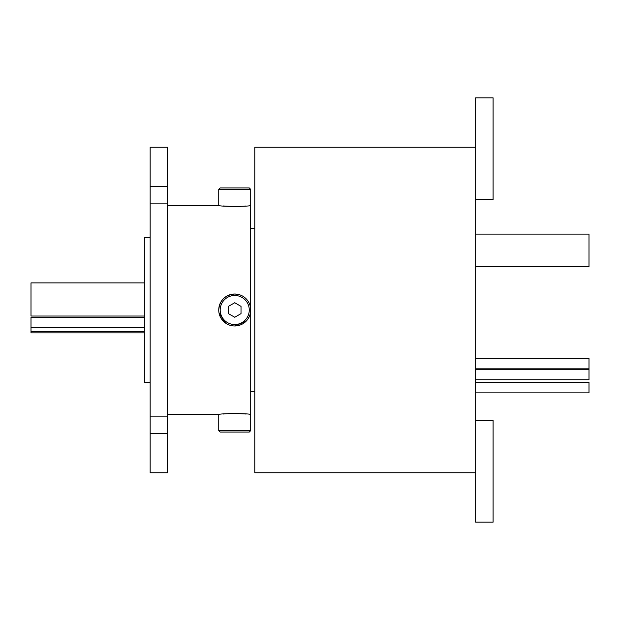 <?xml version="1.0" encoding="UTF-8"?>
<svg xmlns="http://www.w3.org/2000/svg" width="620" height="620" viewBox="0 0 620 620"><rect width="100%" height="100%" fill="white"/><g stroke="black" fill="none" stroke-linecap="round" stroke-linejoin="round"><path stroke-width="0.93" d="M218.744 189.387L220.193 187.938L249.263 187.938L250.713 189.387L218.744 189.387L218.744 205.375C217.752 206.708 251.681 206.708 250.713 205.375L250.403 313.123M234.732 324.531A14.531 14.531 0 0 0 249.263 310A14.531 14.531 0 0 0 234.732 295.469A14.531 14.531 0 0 0 220.193 310A14.531 14.531 0 0 0 234.732 324.531M234.732 325.981A15.988 15.988 0 0 1 218.744 310A15.988 15.988 0 0 1 234.732 294.012A15.988 15.988 0 0 1 250.713 310A15.988 15.988 0 0 1 234.732 325.981L246.024 321.307L243.613 323.291M250.713 189.387L250.713 205.375M249.488 316.13L248.016 318.882M234.732 294.019L237.847 294.322M250.713 430.613L249.263 432.062L220.193 432.062L218.744 430.613L250.713 430.613L250.713 414.625C251.704 413.292 217.775 413.292 218.744 414.625L167.594 414.625M218.744 430.613L218.744 414.625M475.656 199.562L493.094 199.562L493.094 97.844L475.656 97.844L475.656 522.156L493.094 522.156L493.094 420.438L475.656 420.438M475.656 147.25L254.781 147.25L254.781 472.75L475.656 472.75M475.656 234.089L589 234.089L589 266.639L475.656 266.639M475.656 369.28L589 369.28L589 379.742L475.656 379.742M475.656 382.401L589 382.401L589 392.863L475.656 392.863M475.656 358.368L589 358.368L589 368.83L475.656 368.83M144.344 332.863L31 332.863L31 317.316L144.344 317.316M144.344 316.029L31 316.029L31 282.898L144.344 282.898M150.156 237.344L144.344 237.344L144.344 382.656L150.156 382.656M250.713 310L250.713 414.625M219.96 316.123L219.054 313.131L225.843 323.284L221.441 318.889M228.61 324.764L229.842 325.221M223.433 414.013L225.835 413.78M228.718 413.571L231.554 413.447M234.717 413.4L246.171 414.028M234.732 294.012C225.013 294.965 219.689 300.289 218.744 310L219.054 306.885M221.441 301.111L223.425 298.701M225.851 296.709L228.602 295.236M231.609 294.322L234.724 294.019M246.024 205.987L243.621 206.22M240.738 206.429L237.902 206.553M234.74 206.6L223.285 205.972M167.594 433.388L167.594 472.75L150.156 472.75L150.156 433.388L167.594 433.388L167.594 416.129L150.156 416.129L150.156 433.388M150.156 186.612L167.594 186.612L167.594 147.25L150.156 147.25L150.156 416.129M150.156 203.871L167.594 203.871L167.594 416.129M167.594 186.612L167.594 203.871M241.017 306.365L234.732 302.731L228.439 306.365L228.439 313.635L234.732 317.262L241.017 313.635L241.017 306.365M31 331.475L144.344 331.475M31 327.779L144.344 327.779M254.781 391.375L250.713 391.375M218.744 205.375L167.594 205.375M254.781 228.625L250.713 228.625"/></g></svg>
